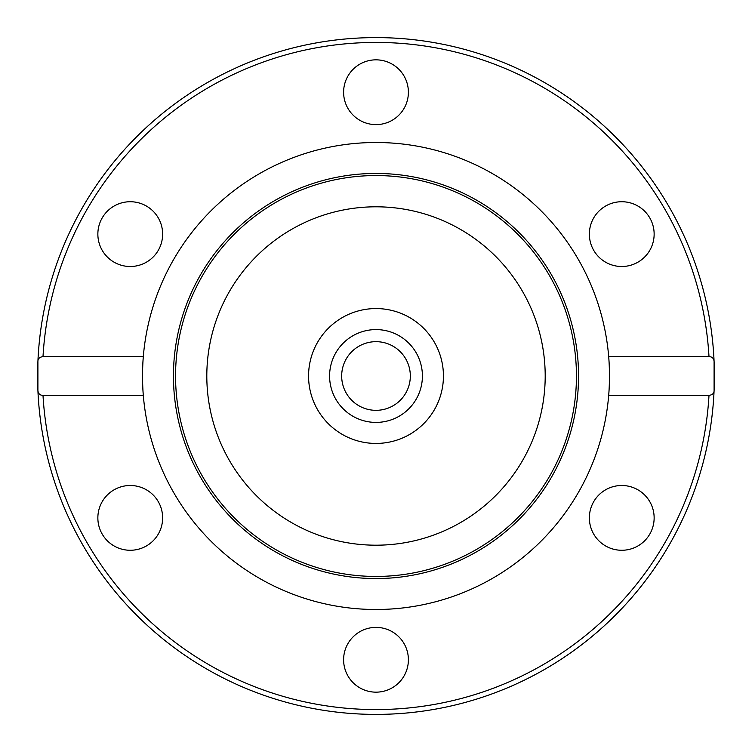 <?xml version="1.0" encoding="UTF-8"?>
<svg xmlns="http://www.w3.org/2000/svg" width="752" height="752" viewBox="0 0 752 752"><rect width="100%" height="100%" fill="white"/><g stroke="black" fill="none" stroke-linecap="round" stroke-linejoin="round"><path stroke-width="1.13" d="M545.2 376A169.2 169.2 0 0 1 291.4 522.527A169.2 169.2 0 0 1 291.4 229.473A169.2 169.2 0 0 1 545.2 376M443.436 376A67.436 67.436 0 0 0 342.282 317.598A67.436 67.436 0 0 0 342.282 434.402A67.436 67.436 0 0 0 443.436 376M608.697 395.336C609.712 382.448 609.712 369.552 608.697 356.664L709.004 356.664C712.088 356.683 713.78 358.29 714.09 361.496L714.09 390.504C714.099 393.362 712.407 394.969 709.004 395.336L608.697 395.336A233.496 233.496 0 0 1 376 609.496A233.496 233.496 0 0 1 143.303 356.664C142.288 369.552 142.288 382.448 143.303 395.336L42.996 395.336C39.912 395.317 38.22 393.71 37.91 390.504L37.91 361.496C37.901 358.638 39.593 357.031 42.996 356.664L143.303 356.664A233.496 233.496 0 0 1 376 142.504A233.496 233.496 0 0 1 608.697 395.336M146.443 206.067A32.392 32.392 0 0 1 158.296 250.313A32.392 32.392 0 0 1 114.05 262.166A32.392 32.392 0 0 1 102.197 217.92A32.392 32.392 0 0 1 146.443 206.067M637.95 262.166A32.392 32.392 0 0 1 593.704 250.313A32.392 32.392 0 0 1 605.557 206.067A32.392 32.392 0 0 1 649.803 217.92A32.392 32.392 0 0 1 637.95 262.166M408.392 92.223A32.392 32.392 0 0 1 376 124.616A32.392 32.392 0 0 1 343.608 92.223A32.392 32.392 0 0 1 376 59.84A32.392 32.392 0 0 1 408.392 92.223M714.09 361.496A338.4 338.4 0 0 0 376 37.6A338.4 338.4 0 0 0 37.91 361.496M637.95 489.834A32.392 32.392 0 0 1 649.803 534.08A32.392 32.392 0 0 1 605.557 545.933A32.392 32.392 0 0 1 593.704 501.687A32.392 32.392 0 0 1 637.95 489.834M408.392 659.777A32.392 32.392 0 0 1 376 692.16A32.392 32.392 0 0 1 343.608 659.777A32.392 32.392 0 0 1 376 627.384A32.392 32.392 0 0 1 408.392 659.777M146.443 545.933A32.392 32.392 0 0 1 102.197 534.08A32.392 32.392 0 0 1 114.05 489.834A32.392 32.392 0 0 1 158.296 501.687A32.392 32.392 0 0 1 146.443 545.933M376 578.561A202.561 202.561 0 0 1 200.577 274.724A202.561 202.561 0 0 1 551.423 274.724A202.561 202.561 0 0 1 376 578.561M376 576.446A200.446 200.446 0 0 1 202.41 275.777A200.446 200.446 0 0 1 549.59 275.777A200.446 200.446 0 0 1 376 576.446M714.4 376A338.4 338.4 0 0 1 376 714.4A338.4 338.4 0 0 1 37.91 390.504A338.4 338.4 0 0 1 368.743 37.675A338.4 338.4 0 0 1 714.4 376M37.91 390.504A338.4 338.4 0 0 0 376 714.4A338.4 338.4 0 0 0 714.09 390.504A338.4 338.4 0 0 1 376 714.4A338.4 338.4 0 0 1 37.91 390.504M400.666 352.133A34.319 34.319 0 0 0 342.997 366.572A34.319 34.319 0 0 0 384.338 409.295A34.319 34.319 0 0 0 400.666 352.133M409.351 343.73A46.408 46.408 0 0 0 331.378 363.254A46.408 46.408 0 0 0 387.271 421.017A46.408 46.408 0 0 0 409.351 343.73M42.996 356.664A333.568 333.568 0 0 1 376 42.432A333.568 333.568 0 0 1 709.004 356.664M709.004 395.336A333.568 333.568 0 0 1 376 709.568A333.568 333.568 0 0 1 42.996 395.336"/></g></svg>
